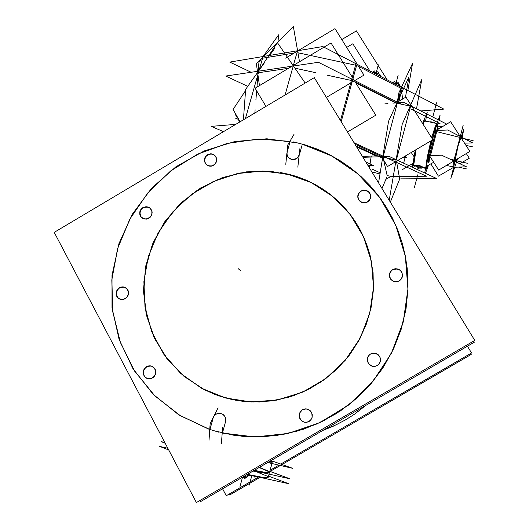 <?xml version="1.0" encoding="UTF-8"?>
<svg xmlns="http://www.w3.org/2000/svg" width="529" height="529" viewBox="0 0 529 529"><rect width="100%" height="100%" fill="white"/><g stroke="black" fill="none" stroke-linecap="round" stroke-linejoin="round"><path stroke-width="0.79" d="M271.966 461.619L270.61 460.852L272.23 462.207L268.494 462.081L272.329 462.095M269.532 472.463L265.366 472.582L254.013 470.519L264.163 472.423L269.406 472.615L271.946 463.497L269.34 473.164M222.411 433.039L242.408 436.319L262.787 436.802L283.154 434.461L303.124 429.323L322.28 421.474L340.266 411.053L356.705 398.271L371.279 383.373L383.704 366.657L393.741 348.452L401.213 329.131L405.974 309.075L407.965 288.675L407.171 268.322L405.28 255.851L402.351 243.638L398.403 231.768L393.477 220.335L387.612 209.405L380.86 199.056L373.276 189.362L364.917 180.376L355.845 172.163L346.131 164.777L335.842 158.25L325.064 152.63L313.856 147.948L302.31 144.225L331.657 155.929L357.829 173.849L379.551 197.257L395.692 225.142L405.359 256.248L407.952 289.085L403.23 322.029L391.328 353.398L372.786 381.574L348.532 405.069L319.807 422.664L288.1 433.463L255.071 436.954L222.411 433.039L225.552 421.666L222.411 433.039M213.134 418.161L214.066 416.144L216.209 414.134L218.252 413.367L220.414 413.334L222.993 414.372L224.693 416.105L225.645 418.373L225.731 420.853L225.592 418.122L224.785 416.25L222.927 414.326L220.414 413.334L218.252 413.367L216.209 414.134L214.066 416.144L213.134 418.161M289.872 141.362L258.522 139.021L227.351 143.359L197.707 154.137L170.86 170.827L147.961 192.721L129.989 218.861L117.769 248.161L111.87 279.352L112.657 311.078L120.182 341.926L134.234 370.465L154.27 395.302L179.457 415.192L209.676 429.409L180.356 415.748L154.957 395.983L134.71 371.206L120.46 342.68L112.75 311.793L111.824 279.986L117.603 248.696L129.764 219.284L147.697 193.025L170.609 171.026L197.496 154.237L227.199 143.399L258.443 139.021L289.872 141.362M291.611 159.434L289.403 158.422L287.789 156.644L287.009 154.276L287.201 151.995L286.989 154.065L287.485 156.055L288.629 157.754L290.943 159.236L292.901 159.599L295.473 159.136L297.675 157.702L299.13 155.546L297.675 157.702L296.075 158.859L294.21 159.5L291.611 159.434M124.209 287.168L126.094 288.054L127.734 289.839L128.534 292.167L128.375 294.679L127.264 296.974L125.393 298.687L123.052 299.546L120.222 299.302L117.947 297.867L116.307 294.56L116.849 290.805L119.375 287.941L122.986 286.983L126.59 288.45L128.15 290.692L128.322 294.851L126.96 297.358L123.35 299.493L119.336 298.911L117.319 297.1L116.254 293.126L117.868 289.231L120.136 287.531L124.209 287.168M151.373 366.061L153.562 367.192L155.209 369.268L155.87 371.887L155.42 374.592L153.939 376.899L151.684 378.407L149.066 378.85L147.512 378.566L145.773 377.66L144.04 375.636L143.286 373.031L143.657 370.307L146.103 367.033L148.583 365.962L151.234 366.028L147.115 366.445L144.053 369.394L143.28 372.178L143.736 374.995L145.336 377.296L147.756 378.638L150.56 378.744L153.165 377.58L155.612 374.016L155.791 371.127L154.746 368.475L151.373 366.061M307.494 409.129L309.776 410.279L311.482 412.25L312.315 414.743L312.143 417.368L310.999 419.728L309.055 421.461L306.602 422.294L304.03 422.116L301.173 420.456L299.288 416.905L299.731 412.904L302.337 409.876L306.179 408.91L310.087 410.537L311.826 412.951L312.136 417.381L311.594 418.783L309.67 421.051L306.965 422.241L304.03 422.116L301.437 420.7L300.439 419.59L299.275 416.845L299.943 412.455L301.867 410.193L303.15 409.446L304.565 409.01L307.494 409.129M375.59 353.359L378.063 354.602L379.822 356.744L380.576 359.621L380.325 361.664L378.824 364.336L377.217 365.612L374.274 366.471L372.231 366.253L370.307 365.4L368.739 363.985L367.298 360.48L367.728 357.326L368.825 355.501L370.439 354.113L372.409 353.312L374.539 353.174L378.222 354.734L380.001 357.115L380.576 360.031L380.364 361.512L378.995 364.144L377.911 365.162L375.2 366.359L372.231 366.253L368.581 363.78L367.384 361.062L367.476 358.1L368.012 356.711L369.93 354.456L371.213 353.709L375.59 353.359M397.557 269.01L400.056 270.226L401.537 271.873L402.476 274.465L402.252 277.156L401.491 278.809L399.567 280.74L397.008 281.739L394.27 281.633L391.09 279.788L389.423 276.541L389.807 272.878L392.141 269.995L393.827 269.155L396.631 268.844L400.175 270.326L401.947 272.627L402.324 276.912L399.898 280.509L397.213 281.706L394.27 281.633L390.64 279.259L389.318 275.166L390.871 271.146L393.212 269.393L397.557 269.01M287.545 174.094L295.876 176.402L304.003 179.351L311.885 182.922L319.47 187.094L326.717 191.855L333.581 197.172L340.015 203.017L345.986 209.365L351.461 216.176L356.387 223.417L360.752 231.041L364.514 239.015L367.648 247.281L370.141 255.798L373.051 272.706L373.408 289.978L371.179 307.217L366.405 324.032L359.178 340.021L349.649 354.814L338.038 368.072L324.614 379.465L309.677 388.742L293.595 395.679L276.733 400.129L259.488 401.994L242.256 401.253L225.433 397.934L214.8 394.396L204.611 389.833L184.449 376.628L167.68 359.482L154.997 339.201L146.903 316.719L143.67 293.033L145.382 269.162L151.909 246.104L162.945 224.825L178.002 206.178L196.451 190.929L217.525 179.715L240.364 172.99L264.031 171.079L287.545 174.094L311.31 182.637L332.582 196.345L350.284 214.622L363.456 236.608L371.365 261.253L373.52 287.307L369.731 313.426L360.137 338.223L345.206 360.368L325.705 378.658L302.687 392.108L277.394 400.003L251.176 401.961L225.433 397.934L201.509 388.193L180.601 373.322L163.739 354.152L151.691 331.703L144.986 307.144L143.868 281.679L148.325 256.558L158.078 232.952L172.646 211.97L191.306 194.573L213.194 181.579L237.29 173.605L262.47 171.052L287.545 174.094M147.77 207.011L150.216 208.3L151.737 210.502L152.14 212.718L151.711 214.979L150.507 216.976L148.682 218.424L146.493 219.138L143.815 218.887L140.879 216.659L139.874 213.432L140.774 210.079L143.286 207.626L146.639 206.839L150.143 208.234L152.068 211.719L151.889 214.47L150.54 216.936L146.963 219.052L142.975 218.537L140.965 216.784L139.887 212.916L140.674 210.244L143.723 207.408L147.77 207.011M212.341 154.157L214.404 155.09L215.944 156.729L216.817 159.659L216.513 161.735L214.814 164.426L213.048 165.637L210.998 166.205L208.307 165.901L205.596 163.911L204.458 160.717L204.723 158.614L205.682 156.69L208.162 154.627L211.296 154.005L214.748 155.354L216.731 158.793L216.573 161.524L215.243 163.977L211.66 166.099L208.915 166.08L205.583 163.891L204.458 160.062L206.026 156.26L209.596 154.137L212.341 154.157M365.889 190.44L368.204 191.505L369.89 193.376L370.604 195.261L370.538 197.972L369.315 200.438L367.152 202.184L364.455 202.905L362.127 202.6L359.284 200.729L357.802 197.244L358.583 193.647L361.267 191.035L364.95 190.288L368.442 191.69L370.604 195.254L370.512 198.071L368.124 201.582L365.486 202.772L362.603 202.733L359.059 200.458L357.783 196.497L359.323 192.582L361.631 190.857L365.889 190.44M322.994 430.341L332.92 426.367L345.622 419.847L354.675 414.081L365.989 405.293L354.675 414.081L345.622 419.847L332.92 426.367L322.994 430.341M269.532 472.344L266.662 470.519L259.117 467.543L268.018 471.18L269.433 472.595L263.667 472.351L254.013 470.519L263.667 472.351L269.433 472.595L268.018 471.18L259.117 467.543M268.163 477.528L269.089 474.11L268.223 477.31L267.079 477.687L260.936 477.079L247.407 474.368L262.807 477.356L267.905 477.561L268.229 477.237L267.879 476.728L266.854 476.047L256.691 471.848M417.553 166.218L418.499 165.98L417.553 166.218M421.335 166.695L422.056 167.197L421.335 166.695M420.886 167.475L418.512 166.88L420.886 167.475M416.707 166.02L417.407 166.728M272.263 461.004L292.782 468.35L267.747 462.518M269.532 461.48L272.428 461.5L271.337 460.428M253.047 471.081L265.862 473.382M269.843 471.319L289.985 478.824L253.781 470.651L289.978 478.824L269.843 471.319M164.797 442.482L161.047 441.616L165.193 443.229L161.054 441.616L164.797 442.482M200.088 500.408L200.703 501.571L474.295 342.21L473.6 341.073M213.399 430.639L233.758 435.261L254.7 436.941L275.794 435.618L296.61 431.287L316.706 424.027L335.651 413.976L353.055 401.339L368.548 386.382L381.799 369.427L392.544 350.826L400.572 330.975L405.723 310.305L407.919 289.231L407.138 268.203L405.128 255.084L401.954 242.249L397.663 229.811L392.293 217.862L385.899 206.489L378.533 195.79L370.26 185.824L361.155 176.679L351.302 168.414L340.762 161.081L329.64 154.726L318.015 149.396L305.974 145.125L293.608 141.924M196.411 502.55L474.751 340.398L314.319 77.604L54.249 232.39L196.411 502.55M212.81 418.902L213.69 416.475L215.396 414.557L217.67 413.447L220.176 413.301L222.907 414.392L224.666 416.277L225.572 418.73L225.48 421.368M221.387 443.811L222.63 427.24M209.048 440.28L210.125 423.703L213.088 417.791M218.074 407.813L213.934 416.098M298.7 143.101L266.887 138.79L234.876 141.474L204.108 150.95L175.965 166.741L151.691 188.119L132.389 214.133L118.946 243.631L112.029 275.305L112.042 307.719L119.091 339.373L132.971 368.733L153.132 394.33L178.709 414.815L208.505 429.052L218.603 432.114M285.766 164.347L286.877 153.516M287.016 152.16L287.75 144.959L294.197 134.035M292.233 159.374L289.641 158.469L287.736 156.544L286.883 153.78L287.333 151.122M299.202 154.898L297.675 157.417L295.863 158.733L292.98 159.414L290.818 159.044M297.847 167.19L299.983 147.796M123.297 286.93L125.717 287.836L127.575 289.826L128.355 292.279L128.078 294.891L126.795 297.212L124.725 298.845L122.225 299.513L119.719 299.097M121.095 299.46L118.681 298.554L116.916 296.709L116.069 294.256L116.294 291.618L117.55 289.251L119.62 287.578L122.139 286.883L124.672 287.287M150.467 365.863L152.259 366.425L154.369 368.171L155.533 370.697L155.526 373.534L154.356 376.139L152.233 378.01L149.568 378.797L146.87 378.354M148.272 378.744L146.725 378.288L144.516 376.608L143.26 374.082L143.194 371.219L144.331 368.561L146.447 366.637L149.138 365.81L151.869 366.247M306.648 408.943L309.491 410.107L311.442 412.322L312.249 414.941L311.958 417.672L310.629 420.052L308.473 421.699L305.848 422.334L303.203 421.844M304.684 422.261L302.125 421.282L300.148 419.299L299.149 416.667L299.295 413.85L300.558 411.344L302.72 409.585L305.398 408.877L308.129 409.353M374.783 353.147L377.66 354.278L379.458 356.136L380.424 358.589L380.212 361.816L378.506 364.56L376.727 365.79L373.56 366.418L371.444 365.956M372.945 366.359L370.274 365.354L368.257 363.33L367.232 360.315L367.417 358.08L369.03 355.151L370.822 353.808L374.082 353.081L376.278 353.537M396.77 268.752L399.104 269.506L401.359 271.529L402.443 274.353L402.172 277.203L400.691 279.669L398.277 281.276L395.401 281.712L393.503 281.296M394.991 281.666L392.247 280.661L390.223 278.591L389.39 276.429L389.516 273.493L390.938 270.908L393.364 269.195L395.308 268.719L398.258 269.116M218.345 395.725L235.398 400.215L253.047 402L270.868 401.015L288.424 397.266L305.286 390.838L321.024 381.885L335.247 370.611L347.613 357.3L357.816 342.283L365.599 325.943L370.796 308.685L373.295 290.93L373.051 273.116L370.088 255.672L367.43 246.659L364.051 237.924L359.971 229.54L355.224 221.539L349.848 213.987L343.876 206.925L337.363 200.398L330.341 194.454L322.862 189.111L314.986 184.409L306.754 180.382L298.224 177.043L289.449 174.411L280.496 172.5M294.283 175.76L270.491 171.244L246.249 171.859L222.61 177.546L200.59 188.02L181.13 202.812L165.061 221.287L153.093 242.666L145.759 266.027L143.419 290.381L146.235 314.649L154.144 337.747L166.866 358.616L183.88 376.258L204.452 389.8L218.054 395.626L232.37 399.626M362.385 156.333L376.172 155.89L356.612 146.883M368.098 165.696L373.586 165.584L365.903 162.099M222.59 488.822L226.293 495.766L258.502 477.013M270.127 470.248L278.928 465.123M280.773 464.052L471.537 352.988L467.418 346.211M323.146 430.249L336.179 424.807L345.563 419.828L354.529 414.121L365.751 405.432M229.15 494.106L229.632 495.005L259.977 477.343M270.14 471.425L280.383 465.46M282.036 464.502L471.18 354.397L470.645 353.511M146.883 206.727L149.271 207.58L151.069 209.391L151.883 211.587L151.79 213.967L150.811 216.189L148.021 218.51L145.687 219.039L143.372 218.656M144.741 218.999L142.453 218.206L140.654 216.473L139.775 214.278L139.821 211.871L140.774 209.616L142.486 207.851L145.911 206.687L148.246 207.064M211.488 153.846L213.967 154.706L215.792 156.544L216.566 158.548L216.275 161.795L215.151 163.726L213.432 165.174L211.336 165.961L208.082 165.696M209.464 166.02L207.064 165.207L205.265 163.474L204.293 160.38L204.644 158.184L205.748 156.22L207.467 154.732L210.694 153.807L212.87 154.17M365.096 190.142L367.754 191.068L369.731 193.032L370.551 195.095L370.445 197.965L369.05 200.524L366.657 202.23L363.754 202.746L361.829 202.356M363.291 202.706L360.712 201.82L358.761 199.962L357.895 197.998L357.895 195.075L358.655 193.25L360.758 191.128L363.588 190.136L366.551 190.486M386.911 176.99L382.011 188.489L386.911 176.99M405.452 97.369L408.95 76.877L388.544 121.306L378.539 182.803L388.544 121.306L408.95 76.877L405.452 97.369M351.785 79.138L340.504 120.506M383.578 158.621L356.017 145.911M265.928 106.402L255.137 88.237L331.055 42.988L375.802 115.177L347.493 131.952M258.304 71.441L277.388 42.677L305.173 83.046M245.542 90.684L233.104 109.437L240.106 121.769M274.921 47.98L269.479 55.671M264.632 62.508L245.641 89.322L243.4 119.812M235.002 113.933L237.389 118M238.156 119.316L239.73 121.994M346.707 47.405L352.863 43.742L370.624 72.156M385.912 179.338L390.852 176.422M401.842 169.935L412.924 163.395M225.751 76.044L318.412 62.263L401.656 104.286L318.412 62.263L225.751 76.044L247.764 86.326L225.751 76.044M437.338 123.859L440.082 123.68L410.841 108.921L440.082 123.68L437.338 123.859M369.421 167.858L369.758 165.663M370.022 163.97L371.252 156.048M371.603 153.787L371.702 153.145M238.896 119.647L235.564 118.165L237.938 117.954M402.847 157.457L406.556 157.351L404.592 156.425M223.469 131.675L211.21 126.378L235.709 124.388M390.693 176.514L426.434 176.21L354.086 142.737M400.744 178.855L436.941 178.643L389.185 156.472L362.96 157.285M380.172 172.785L372.158 169.174M419.087 168.03L416.885 169.326M399.488 179.589L390.323 202.104M416.528 108.762L421.732 79.634L402.199 124.361L389.192 200.246M382.374 158.065L387.559 166.483L432.841 139.742L405.955 97.072L397.385 102.157M384.834 103.896L387.936 103.618M392.888 103.168L403.581 102.196L446.767 124.09M437.443 126.808L442.78 126.477M420.853 110.958L443.864 109.126L322.763 46.565L229.784 62.091L251.116 72.268M341.807 39.549L356.387 30.861L387.149 79.826M254.866 112.988L255.13 109.741M255.91 99.994L256.651 90.783M256.942 87.159L258.939 62.257L278.671 34.775L278.023 41.87M259.508 85.632L256.367 63.718L293.317 26.45L299.52 61.906M326.4 97.396L363.952 75.085L335.016 28.652L285.647 58.097M398.82 101.303L402.232 88.469M397.186 103.724L355.772 82.868M351.792 79.112L355.779 64.492M407.885 90.538L412.547 63.315L398.859 92.846L396.823 105.079M378.314 156.809L378.896 156.458M395.857 84.329L394.733 81.261L392.624 82.656M399.567 85.407L399.858 86.015M399.64 85.262L399.765 84.7L399.078 84.845L398.846 85.87M397.319 83.794L399.111 84.838M399.382 85.037L399.607 85.493M400.096 86.518L397.901 81.949L394.634 83.694M400.354 87.054L399.931 87.278M393.576 83.146L397.451 83.846M399.838 85.526L400.526 86.366L399.99 86.3M399.547 85.176L398.205 83.536L392.987 82.848M375.854 73.994L374.75 70.906L372.634 72.328M379.643 75.085L379.981 75.786M379.796 75.025L379.928 74.424L379.134 74.523L378.909 75.568M379.472 74.728L379.683 75.164M380.199 76.236L377.957 71.6L374.618 73.352M380.463 76.778L380.027 77.009M373.56 72.81L377.501 73.518M379.915 75.184L380.708 76.123L380.106 76.05M379.703 74.939L378.228 73.187L372.985 72.513M255.362 476.312L254.885 477.416L255.004 476.232L247.109 474.539M259.369 467.398L267.753 470.797L269.44 471.881L269.466 472.39L264.302 472.212L254.31 470.347M247.188 474.5L288.675 483.718L268.553 476.087M168.744 449.974L159.698 446.383L167.825 448.235M244.167 476.259L244.603 478.672L246.957 476.927M247.354 476.636L248.18 476.027L247.949 474.731M246.977 476.854L245.43 476.96M245.297 477.713L247.341 476.748L247.638 474.658M242.758 477.409L242.983 477.826L244.312 477.052M241.548 477.78L246.15 475.102M245.529 476.973L246.064 476.788L244.034 476.331M243.624 476.576L246.765 477.072M254.945 476.219L254.237 476.92L253.708 475.974M248.399 474.83L248.332 475.511L248.61 474.877M250.733 475.346L249.939 476.133L249.331 475.042M252.736 475.769L251.493 475.941L251.467 475.505M416.806 165.656L413.539 164.903L414.035 166.02M436.61 124.11L434.243 130.26M429.33 148.722L426.301 164.585M424.714 120.857L423.947 121.452L422.83 123.852M415.741 149.846L413.896 160.208L413.625 165.61L416.508 166.278L415.245 165.689L419.695 165.597L424.39 167.792L423.656 167.805M416.528 166.304L417.335 165.908L419.907 166.251L422.975 167.792M422.631 123.541L427.26 112.155L425.614 121.055M415.358 150.071L412.236 167.171M414.313 166.086L413.625 167.819M425.204 121.822L425.038 121.009L424.536 121.035L422.995 124.11L424.165 121.544L425.032 120.929M417.348 166.959L416.515 166.205M436.749 123.528L435.05 127.092L433 133.487L435.347 126.312L436.828 123.548L424.542 120.817M431.466 137.553L440.121 114.991L439.116 120.215M437.84 126.781L437.668 127.687M430.818 140.939L424.701 172.957M428.576 165.061L425.481 173.32M430.844 163.831L438.422 176.15L453.67 167.29M466.34 153.522L469.276 158.217L459.82 163.712M455.085 160.505L454.232 161.1M428.444 155.751L441.616 155.189L466.518 166.853L454.748 167.204M428.278 156.505L428.08 155.771M428.669 163.005L428.239 156.677L428.715 155.956L429.594 155.863L429.998 162.205M429.303 155.4L428.437 155.612L428.259 156.776M454.556 160.565L454.424 161.186L454.96 160.823L454.424 161.18M455.006 160.876L454.517 160.585M461.024 137.395L460.614 137.13M435.453 130.861L450.668 121.756L469.858 151.42L438.64 170.067L429.092 155.07M434.706 131.304L434.084 131.681M428.437 154.038L428.688 154.435M428.609 154.726L432.451 139.973L428.609 154.726L429.713 155.248L436.015 131.013L434.924 130.465L432.61 139.372L434.924 130.465M435.678 130.729L435.188 129.678L434.858 130.742M435.281 129.909L435.79 130.663L435.281 129.856M435.612 130.769L435.334 129.605M435.274 129.724L435.731 130.531M434.428 130.59L434.898 130.564M435.433 130.544L447.666 129.989L472.609 142.89L464.502 143.141M460.964 137.58L460.296 136.634M461.797 138.962L463.873 129.056L458.147 145.799L451.951 175.529L457.592 158.746M429.376 155.526L428.364 155.91L428.675 154.475M429.588 121.941L431.122 121.835L432.696 122.629M436.24 125.591L438.561 129.003M434.144 122.523L433.648 122.84M411.238 152.504L414.22 156.928M421.844 168.136L419.623 167.078L417.321 167.045L419.391 168.116L421.844 168.136M423.035 167.508L419.861 165.994L416.581 165.954M416.587 166.08L417.341 166.695M434.23 122.384L434.607 123.052M436.147 125.803L438.091 129.281M433.687 162.291L426.427 166.218M397.398 83.833L399.124 84.832M245.496 476.96L244.365 476.47M416.938 165.65L419.272 165.603M420.099 165.782L422.664 166.985M416.568 165.994L413.81 165.359L413.771 164.883L416.032 149.674L413.942 161.841L413.771 164.883L414.214 166.06M430.368 143.299L427.201 157.596L425.819 167.111L427.201 157.596L430.368 143.299M426.394 167.786L426.546 168.414L427.002 168.215L428.397 165.154L426.546 168.414L426.758 163.263L431.611 140.476L427.736 157.536L426.394 167.786M437.39 127.284L437.351 124.163L436.293 125.452L432.107 138.578L436.293 125.452L437.351 124.163L437.39 127.284M435.155 129.79L435.645 130.749L435.155 129.79L434.805 130.994L435.77 131.457L429.713 154.752L428.735 154.276L432.457 139.973M429.343 155.466L428.391 155.771L428.298 154.699M429.872 162.053L429.482 155.956L428.728 156.081L428.272 156.683L428.688 162.767M424.78 120.87L436.663 123.555M460.633 136.938L460.865 137.256L460.633 136.938M413.427 164.572L415.529 149.965M422.737 123.707L424.225 121.062M299.374 154.832L302.31 144.225L299.374 154.832M396.895 103.122L355.356 82.187M351.415 80.487L327.464 75.257M315.939 72.737L294.924 68.155M288.603 68.287L258.45 72.711L245.37 118.641L258.45 72.711L288.603 68.287L258.45 72.711M371.953 172.018L379.994 173.889L371.953 172.018M387.135 175.555L393.179 176.964L387.135 175.555L383.664 160.161M382.983 157.126L396.069 160.135L382.983 157.126M396.479 161.219L399.6 178.458L396.479 161.219M383.227 156.22L397.292 103.32L383.227 156.22L397.292 103.32L410.147 106.157L397.292 103.32M403.627 163.17L405.148 157.391L403.627 163.17M405.307 156.763L405.545 155.863L405.307 156.763M410.55 106.243L396.393 159.818L410.55 106.243M294.197 52.999L262.576 58.21L258.906 71.111L262.576 58.21L294.197 52.999M355.594 65.166L297.913 52.735L355.594 65.166M400.975 88.277L358.523 66.383L400.975 88.277M402.648 99.035L401.584 90.902L402.648 99.035M247.506 474.632L246.898 476.88L247.506 474.632M422.605 167.309L422.056 167.197L422.605 167.309M412.633 151.678L415.073 152.24M425.706 167.706L422.744 167.019M425.581 168.367L423.517 167.891M212.923 418.915L209.973 429.508M290.15 141.415L287.412 151.254M238.07 268.553L240.999 271.027L238.07 268.553M292.755 67.679L285.085 95.002M341.238 121.703L352.413 80.706M382.738 157.014L354.966 144.186M297 52.536L293.225 66.006M352.717 79.581L356.586 65.378M401.26 88.416L397.583 102.229M398.939 85.923L399.21 84.904M395.408 83.417L395.249 84.012M396.115 82.908L398.165 75.217L396.115 82.908M379.015 75.627L379.293 74.596M375.411 73.075L375.246 73.676M376.231 72.506L378.308 64.816L376.231 72.506M251.758 475.902L249.265 485.073L251.758 475.902M242.427 477.601L239.875 486.945L242.427 477.601M423.789 167.653L425.633 168.077M432.61 139.378L434.798 130.967M453.803 166.642L453.604 161.133M432.947 162.687L434.097 162.925L432.947 162.687M446.35 165.465L453.73 166.992L446.35 165.465M459.966 137.414L435.896 131.483L459.966 137.414L454.166 159.996L449.954 159.097M429.839 154.779L433.39 155.539M455.019 160.922L455.105 161.51M456.097 161.973L456.798 159.222L456.097 161.973M465.93 145.349L472.609 146.85M453.512 168.05L450.82 178.531M458.511 167.091L466.955 169.029M454.146 160.241L454.219 156.868M428.695 162.886L428.265 156.558M454.828 160.399L467.358 163.256M460.23 136.542L463.179 125.082M461.143 137.95L473.124 140.635M429.713 154.501L433 141.865M430.573 155.195L436.881 130.941M436.293 129.85L436.313 130.346M436.491 102.824L433.271 115.163L436.491 102.824M414.419 187.398L417.698 174.828M432.788 117.008L434.203 111.586"/></g></svg>
